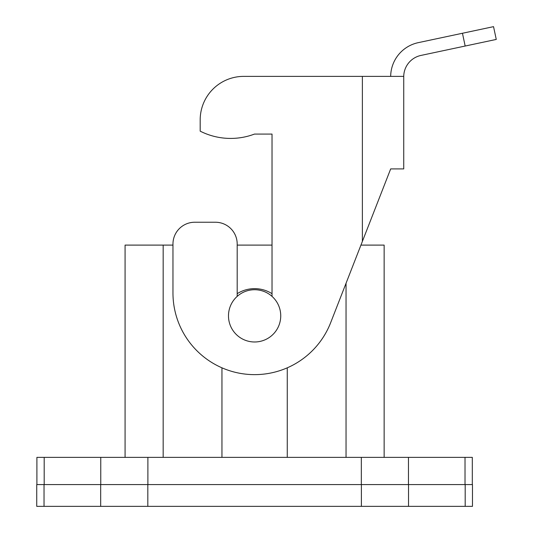 <?xml version="1.0" encoding="UTF-8"?>
<svg xmlns="http://www.w3.org/2000/svg" width="533" height="533" viewBox="0 0 533 533"><rect width="100%" height="100%" fill="white"/><g stroke="black" fill="none" stroke-linecap="round" stroke-linejoin="round"><path stroke-width="0.8" d="M221.955 367.823L221.955 457.367M287.267 457.367L287.267 367.823M272.023 293.676A32.653 32.653 0 0 0 237.192 293.676M36.904 484.577L36.904 457.367L472.311 457.367L472.311 484.577M125.075 457.367L125.075 245.1L172.965 245.1L172.965 244.014L172.965 292.997A81.642 81.642 0 0 0 330.433 323.258L390.676 168.908L403.734 168.908L403.734 76.379L243.721 76.379A43.539 43.539 0 0 0 200.181 119.918L200.181 131.151A67.491 67.491 0 0 0 254.507 134.069L272.023 134.069L272.023 296.388M237.192 296.388L237.192 244.014L237.192 245.1L272.023 245.1M360.934 245.1L384.14 245.1L384.14 457.367M465.182 506.35L472.478 506.35L472.478 484.577L465.182 484.577L465.182 506.35L36.737 506.35L36.737 484.577L465.182 484.577M228.484 315.856A26.124 26.124 0 0 1 267.673 293.23A26.124 26.124 0 0 1 267.673 338.482A26.124 26.124 0 0 1 228.484 315.856M237.192 244.014A21.773 21.773 0 0 0 215.419 222.241L194.738 222.241A21.773 21.773 0 0 0 172.965 244.014M272.023 76.379L243.721 76.379M215.419 222.241L194.738 222.241M254.507 134.069L272.023 134.069M403.734 76.725A21.773 21.773 0 0 1 420.983 55.425L496.263 39.429L493.545 26.65L418.265 42.653A34.832 34.832 0 0 0 390.676 76.379M346.044 283.256L346.044 457.367M163.171 245.1L163.171 457.367M465.023 457.367L465.023 484.577M408.458 457.367L408.458 484.577M361.327 457.367L361.327 484.577M147.888 457.367L147.888 484.577M100.757 457.367L100.757 484.577M44.192 457.367L44.192 484.577M408.531 484.577L408.531 506.35M361.394 484.577L361.394 506.35M147.821 484.577L147.821 506.35M100.684 484.577L100.684 506.35M44.032 484.577L44.032 506.35M362.373 76.379L362.373 241.422M465.162 46.038L462.451 33.259"/></g></svg>
